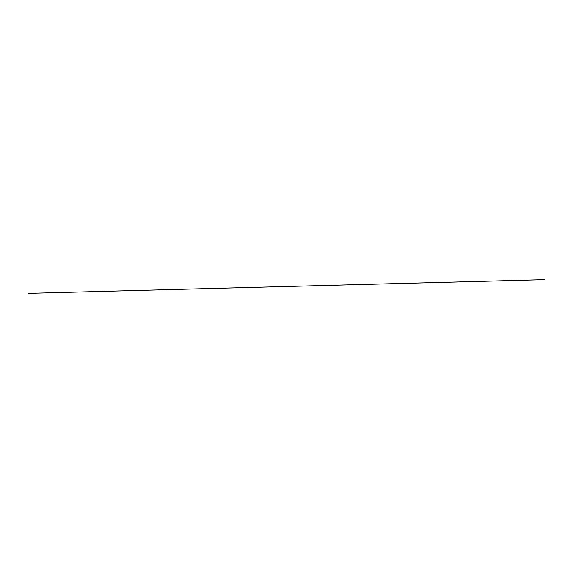 <?xml version="1.0" encoding="UTF-8"?>
<svg xmlns="http://www.w3.org/2000/svg" width="573" height="573" viewBox="0 0 573 573"><rect width="100%" height="100%" fill="white"/><g stroke="black" fill="none" stroke-linecap="round" stroke-linejoin="round"><path stroke-width="0.86" d="M544.343 279.653L28.65 293.355L544.343 279.66"/></g></svg>
